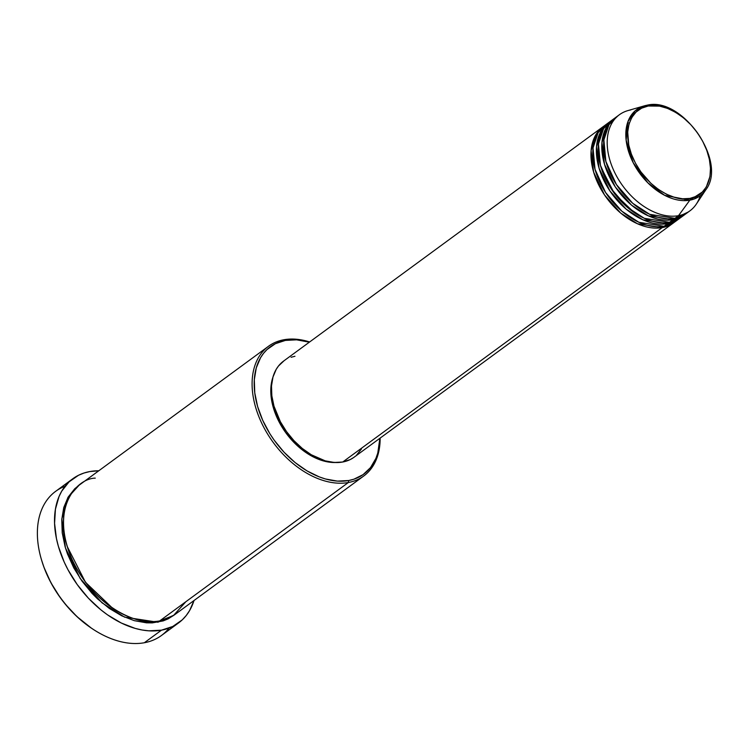<?xml version="1.0" encoding="UTF-8"?>
<svg xmlns="http://www.w3.org/2000/svg" width="748" height="748" viewBox="0 0 748 748"><rect width="100%" height="100%" fill="white"/><g stroke="black" fill="none" stroke-linecap="round" stroke-linejoin="round"><path stroke-width="1.12" d="M617.614 116.146L608.975 124.692L603.879 139.96L605.861 161.4L616.399 184.541L632.677 203.26L649.703 214.33L674.883 218.332L678.501 215.686L689.834 200.174A1.487 1.066 -100.3 0 0 689.927 198.407C680.287 202.166 649.189 192.834 633.266 158.735C618.316 124.458 636.903 106.076 648.207 106.02C657.847 102.261 688.945 111.592 704.868 145.692C719.819 179.969 701.231 198.351 689.927 198.407A1.487 1.066 79.7 0 1 689.834 200.174L705.869 189.721A53.51 35.315 -126.3 0 1 689.834 200.174L678.501 215.686A59.606 39.345 53.7 0 0 696.36 204.045L705.869 189.721C727.711 161.577 682.083 96.193 647.039 105.216L644.337 105.851A53.51 35.315 -126.3 0 1 646.964 105.234A1.487 1.066 79.7 0 1 648.207 106.02L659.502 106.113L667.553 108.404L675.659 112.368L683.513 117.866L690.806 124.692L697.276 132.564L702.653 141.194L706.738 150.255L709.385 159.38L710.469 168.235L709.974 176.481L706.299 187L702.035 192.395L696.51 196.247L689.927 198.407L682.541 198.79L674.64 197.388L666.515 194.246L658.502 189.487L650.891 183.297L640.858 171.862L635.482 163.232L631.396 154.172L628.75 145.047L627.712 131.975L629.003 124.159L631.836 117.427L636.099 112.032L641.625 108.18L648.207 106.02A1.487 1.066 -100.3 0 0 646.964 105.234A53.51 35.315 -126.3 0 1 647.123 105.206L644.337 105.851L635.239 110.76L627.89 121.793L626.132 140.1L633.21 162.727L647.843 182.839L664.654 195.331L689.834 200.174A53.51 35.315 -126.3 0 1 632.415 161.138A53.51 35.315 -126.3 0 1 644.337 105.851L627.824 110.62A59.606 39.345 53.7 0 0 614.547 172.199A59.606 39.345 53.7 0 0 678.501 215.686L674.883 218.332A59.606 39.345 53.7 0 0 686.271 213.517L689.88 210.871A59.606 39.345 -126.3 0 1 678.501 215.686A59.606 39.345 -126.3 0 1 617.829 178.361A59.606 39.345 -126.3 0 1 619.363 114.753A59.606 39.345 -126.3 0 1 630.751 109.937M673.639 222.792A59.606 39.345 -126.3 0 0 674.528 222.109L662.251 227.598L637.474 223.783L620.7 213.096L604.496 194.919L593.65 172.152L591.098 150.675L595.689 135.033L604.038 126.029A59.606 39.345 -126.3 0 0 603.122 126.664A59.606 39.345 -126.3 0 0 601.588 190.282A59.606 39.345 -126.3 0 0 662.251 227.598L342.706 462.021A59.606 39.345 53.7 0 0 354.094 457.206L673.639 222.792A59.606 39.345 -126.3 0 1 662.251 227.598L342.706 462.021L334.253 462.46L325.212 460.852L311.29 454.756L302.304 448.463L293.945 440.656L286.549 431.633L280.397 421.76L273.983 406.155L271.842 395.804L271.496 385.977L272.983 377.039L276.218 369.334L278.462 366.034L284.1 360.714M606.787 124.093L598.148 132.639L593.042 147.908L595.034 169.347L605.571 192.488L621.84 211.198L638.876 222.278L664.056 226.279A59.606 39.345 53.7 0 0 675.444 221.464L679.053 218.818A59.606 39.345 -126.3 0 1 667.665 223.624L642.897 219.809L626.113 209.122L609.91 190.946L599.064 168.178L596.521 146.702L601.102 131.059L609.452 122.055A59.606 39.345 -126.3 0 0 608.535 122.691A59.606 39.345 -126.3 0 0 607.002 186.308A59.606 39.345 -126.3 0 0 667.665 223.624L664.056 226.279L667.665 223.624L679.941 218.136A59.606 39.345 -126.3 0 1 679.053 218.818M612.201 120.119L603.561 128.665L598.465 143.934L600.448 165.373L610.985 188.515L627.254 207.224L644.29 218.304L669.469 222.306A59.606 39.345 53.7 0 0 680.858 217.49L684.467 214.844A59.606 39.345 -126.3 0 1 673.078 219.66L648.31 215.835L631.536 205.148L615.324 186.972L604.478 164.205L601.934 142.728L606.525 127.085L614.865 118.081A59.606 39.345 -126.3 0 0 613.949 118.717A59.606 39.345 -126.3 0 0 612.416 182.334A59.606 39.345 -126.3 0 0 673.078 219.66L669.469 222.306L673.078 219.66L685.355 214.162A59.606 39.345 -126.3 0 1 684.467 214.844M634.257 212.619L614.491 193.751L600.999 167.281M607.264 125.879L609.555 123.813L607.236 125.916M95.248 478.15C77.764 478.234 49.05 506.639 72.154 559.607C96.763 612.303 144.813 626.731 159.698 620.915L348.362 482.516A80.466 53.108 -126.3 0 1 266.456 432.129A80.466 53.108 -126.3 0 1 268.532 346.249A80.466 53.108 -126.3 0 1 283.903 339.751A80.466 53.108 -126.3 0 1 309.635 341.967A80.466 53.108 53.7 0 0 283.903 339.751L285.399 340.415A78.979 52.126 -126.3 0 1 309.345 342.182L296.601 339.826L285.399 340.415L275.414 343.687L267.027 349.531L263.539 353.346L260.566 357.712L256.265 367.923L254.311 379.769L254.759 392.803L257.602 406.501L262.735 420.357L269.944 433.84L274.254 440.273L284.053 452.222L295.123 462.563L307.035 470.903L319.331 476.915L325.474 478.982L337.46 481.114L348.661 480.525L348.362 482.516A80.466 53.108 53.7 0 0 380.152 438.085A80.466 53.108 -126.3 0 1 363.724 476.018A80.466 53.108 -126.3 0 1 348.362 482.516L159.698 620.915A80.466 53.108 53.7 0 0 175.069 614.417L363.724 476.018M379.862 438.3A78.979 52.126 -126.3 0 1 348.661 480.525L353.832 479.225L363.061 474.643L370.522 467.594L375.926 458.356L377.796 453.017L379.862 438.3M169.113 628.058A89.414 59.008 -126.3 0 1 144.327 642.747A89.414 59.008 53.7 0 0 161.409 635.529L178.557 622.944A89.414 59.008 -126.3 0 1 161.475 630.171L144.327 642.747L161.475 630.171A89.414 59.008 -126.3 0 1 70.48 574.193A89.414 59.008 -126.3 0 1 72.78 478.767A89.414 59.008 -126.3 0 1 89.863 471.549A89.414 59.008 -126.3 0 1 98.811 470.763L89.863 471.549L84.01 473.026L78.559 475.251L69.059 481.871L61.738 491.137L58.989 496.653L55.436 509.201L54.576 523.348L56.446 538.551L58.391 546.367L64.197 562.057L68.003 569.77L77.24 584.59L88.339 598.12L100.868 609.826L107.525 614.856L121.288 623.019L135.229 628.414L142.092 630.003L148.796 630.826L161.475 630.171L172.779 626.459L182.278 619.849L186.224 615.52L189.59 610.583L194.003 600.522A89.414 59.008 -126.3 0 1 178.557 622.944M157.893 622.233L124.589 617.137L102.037 602.841L80.186 578.494L65.441 547.891L61.813 518.897L67.825 497.654L78.979 485.33L74.725 488.771L68.133 497.102L63.758 507.509L61.766 519.58L62.224 532.847L65.123 546.816L67.451 553.885L73.772 567.882L82.084 581.224L92.069 593.388L97.577 598.896L109.339 608.451L121.728 615.81L134.275 620.662L146.486 622.832L152.321 622.878L163.167 620.905L168.076 618.895L174.162 615.062L157.893 622.233M67.227 546.498L85.515 582.337L112.275 607.909L85.515 582.337L67.227 546.498M700.25 195.705A59.606 39.345 -126.3 0 1 689.88 210.871M613.949 118.717L610.34 121.372A59.606 39.345 53.7 0 0 608.807 184.99A59.606 39.345 53.7 0 0 669.469 222.306L682.606 216.088M619.363 114.753L615.754 117.399A59.606 39.345 53.7 0 0 614.22 181.016A59.606 39.345 53.7 0 0 674.883 218.332L688.02 212.114M91.415 628.161L76.922 616.586L65.244 604.122L59.999 597.278L50.911 582.701L44.01 567.414L41.458 559.682M72.78 478.767L55.633 491.352A89.414 59.008 53.7 0 0 53.332 586.769A89.414 59.008 53.7 0 0 144.327 642.747A89.414 59.008 -126.3 0 1 91.985 628.544A89.414 59.008 -126.3 0 1 41.458 559.663A89.414 59.008 -126.3 0 1 65.076 486.237M268.532 346.249L79.877 484.648A80.466 53.108 53.7 0 0 77.801 570.528A80.466 53.108 53.7 0 0 159.698 620.915L173.508 615.492L185.887 601.701M336.282 462.488L327.708 461.918L323.248 460.88L309.681 454.934L296.741 445.163L285.549 432.4L277.078 417.749L272.038 402.471L270.879 387.885L272.908 377.282A58.12 38.354 53.7 0 0 286.101 433.157A58.12 38.354 53.7 0 0 335.441 462.516M361.452 448.959L356.572 455.139M353.58 457.58L350.242 459.553L342.706 462.021A59.606 39.345 53.7 0 1 282.043 424.705A59.606 39.345 53.7 0 1 283.576 361.088L603.122 126.664M291.066 357.264L294.964 356.272M608.535 122.691L604.926 125.346A59.606 39.345 53.7 0 0 603.393 188.954A59.606 39.345 53.7 0 0 664.056 226.279L677.192 220.062M41.458 559.663L41.673 560.392A87.918 58.026 53.7 0 0 91.359 628.124A87.918 58.026 53.7 0 0 91.667 628.329M283.903 339.751A80.466 53.108 53.7 0 0 260.809 421.208A80.466 53.108 53.7 0 0 348.362 482.516L348.661 480.525A78.979 52.126 -126.3 0 1 262.735 420.357A78.979 52.126 -126.3 0 1 285.399 340.415L283.903 339.751M696.79 197.855L697.323 195.817M695.631 196.659L695.144 198.613M91.985 628.544L91.359 628.124M684.775 200.642L684.99 198.865M629.349 123.018L627.591 122.691"/></g></svg>
